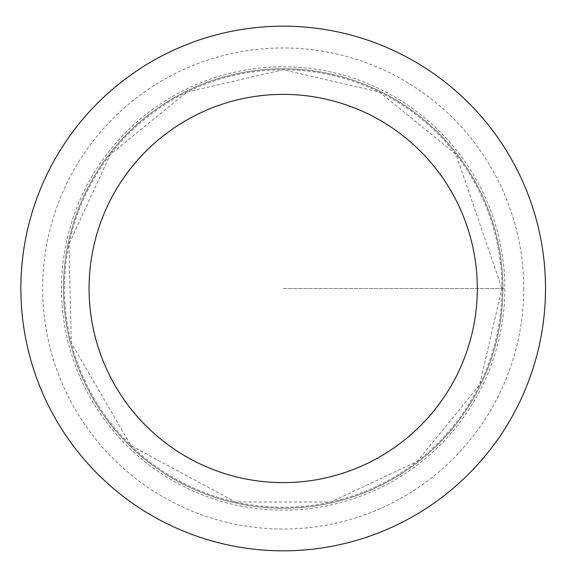 <?xml version="1.0" encoding="UTF-8"?>
<svg xmlns="http://www.w3.org/2000/svg" width="577" height="577" viewBox="0 0 577 577"><rect width="100%" height="100%" fill="white"/><g stroke="black" fill="none" stroke-linecap="round" stroke-linejoin="round"><path stroke-width="0.43" stroke-dasharray="2.88 2.16" d="M502.913 288.5A219.722 219.722 0 0 1 173.324 478.787A219.722 219.722 0 0 1 173.324 98.213A219.722 219.722 0 0 1 502.913 288.5A219.722 219.722 0 0 1 173.324 478.787A219.722 219.722 0 0 1 173.324 98.213A219.722 219.722 0 0 1 502.913 288.5M545.51 288.5A262.319 262.319 0 0 1 152.025 515.679A262.319 262.319 0 0 1 152.025 61.321A262.319 262.319 0 0 1 545.51 288.5M61.53 288.5A221.662 221.662 0 0 1 283.184 66.838A221.662 221.662 0 0 1 504.846 288.5A221.662 221.662 0 0 1 283.184 510.162A221.662 221.662 0 0 1 61.53 288.5M283.184 288.5L504.846 288.5L283.184 288.5M501.947 288.5A218.755 218.755 0 0 1 173.807 477.951A218.755 218.755 0 0 1 173.807 99.049A218.755 218.755 0 0 1 501.947 288.5L479.638 384.744L417.265 461.355L330.909 501.99L235.466 501.99L130.95 445.595L71.303 342.904L68.973 244.136L110.337 154.42L186.948 92.046L283.184 69.745L379.428 92.046L456.039 154.42L501.947 288.5M523.728 288.5A240.537 240.537 0 0 1 162.916 496.811A240.537 240.537 0 0 1 162.916 80.189A240.537 240.537 0 0 1 523.728 288.5"/><path stroke-width="0.87" d="M477.302 288.5A194.117 194.117 0 0 1 186.126 456.609A194.117 194.117 0 0 1 186.126 120.391A194.117 194.117 0 0 1 477.302 288.5M545.51 288.5A262.319 262.319 0 0 1 152.025 515.679A262.319 262.319 0 0 1 152.025 61.321A262.319 262.319 0 0 1 545.51 288.5"/></g></svg>
